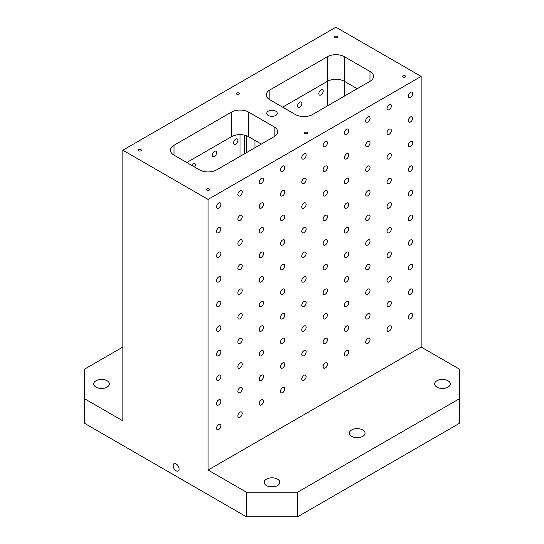 <?xml version="1.0" encoding="UTF-8"?>
<svg xmlns="http://www.w3.org/2000/svg" width="544" height="544" viewBox="0 0 544 544"><rect width="100%" height="100%" fill="white"/><g stroke="black" fill="none" stroke-linecap="round" stroke-linejoin="round"><path stroke-width="0.82" d="M173.992 145.296A12.05 6.956 0 0 0 170.456 150.212A12.05 6.956 0 0 0 173.992 155.135L173.992 145.296L231.52 112.078A12.05 6.956 0 0 1 248.56 112.078L248.56 136.68A12.05 6.956 0 0 0 231.52 136.68L186.776 162.513L231.547 136.666M248.56 136.68L261.344 144.065M268.274 111.16A5.27 3.046 180 0 1 274.02 110.5A5.27 3.046 180 0 1 277.27 113.308A5.27 3.046 180 0 1 272 116.355A5.27 3.046 180 0 1 266.73 113.308A5.27 3.046 180 0 1 268.274 111.16M344.44 96.091L344.44 81.328L357.224 88.706L344.44 81.328A12.05 6.956 0 0 0 327.4 81.328L282.656 107.161L327.4 81.328L327.4 56.726L269.872 89.937A12.05 6.956 0 0 0 266.342 94.86A12.05 6.956 0 0 0 269.872 99.776L295.44 114.539A12.05 6.956 0 0 0 312.48 114.539L370.008 81.328A12.05 6.956 0 0 0 373.544 76.405A12.05 6.956 0 0 0 370.008 71.488L344.44 56.726A12.05 6.956 0 0 0 327.4 56.726M297.527 105.951A3.074 1.775 -60 0 1 298.867 102.864A3.074 1.775 -60 0 1 301.233 102.041A3.074 1.775 -60 0 1 301.233 105.584A3.074 1.775 -60 0 1 298.16 107.358A3.074 1.775 -60 0 1 297.527 105.951M318.832 93.65A3.074 1.775 -60 0 1 320.171 90.562A3.074 1.775 -60 0 1 322.544 89.74A3.074 1.775 -60 0 1 322.544 93.282A3.074 1.775 -60 0 1 319.471 95.057A3.074 1.775 -60 0 1 318.832 93.65M191.631 165.322A3.074 1.775 -60 0 1 194.704 163.547A3.074 1.775 -60 0 1 194.704 167.096M212.296 155.162A3.074 1.775 -60 0 1 213.642 152.068A3.074 1.775 -60 0 1 216.009 151.246A3.074 1.775 -60 0 1 216.009 154.795A3.074 1.775 -60 0 1 212.935 156.57A3.074 1.775 -60 0 1 212.296 155.162M233.607 142.861A3.074 1.775 -60 0 1 234.947 139.767A3.074 1.775 -60 0 1 237.313 138.944A3.074 1.775 -60 0 1 237.313 142.494A3.074 1.775 -60 0 1 234.24 144.262A3.074 1.775 -60 0 1 233.607 142.861M254.952 140.372L254.952 147.75M246.432 135.701L246.432 152.674M421.151 76.405L421.151 347.038L459.503 369.186L459.503 423.307L297.568 516.8L246.432 516.8L246.432 492.198L208.08 470.057L208.08 199.417L421.151 76.405L335.92 27.2L122.849 150.212L208.08 199.417M334.852 36.428A1.51 0.87 180 0 1 336.498 36.237A1.51 0.87 180 0 1 337.43 37.04A1.51 0.87 180 0 1 335.92 37.91A1.51 0.87 180 0 1 334.417 37.04A1.51 0.87 180 0 1 334.852 36.428M138.829 149.6A1.51 0.87 180 0 1 140.474 149.41A1.51 0.87 180 0 1 141.406 150.212A1.51 0.87 180 0 1 139.896 151.082A1.51 0.87 180 0 1 138.394 150.212A1.51 0.87 180 0 1 138.829 149.6M207.012 188.965A1.51 0.87 180 0 1 208.658 188.775A1.51 0.87 180 0 1 209.583 189.577A1.51 0.87 180 0 1 208.08 190.448A1.51 0.87 180 0 1 206.57 189.577A1.51 0.87 180 0 1 207.012 188.965M305.028 132.376A1.51 0.87 180 0 1 306.666 132.185A1.51 0.87 180 0 1 307.598 132.994A1.51 0.87 180 0 1 306.088 133.865A1.51 0.87 180 0 1 304.586 132.994A1.51 0.87 180 0 1 305.028 132.376M403.036 75.793A1.51 0.87 180 0 1 404.682 75.602A1.51 0.87 180 0 1 405.606 76.405A1.51 0.87 180 0 1 404.104 77.275A1.51 0.87 180 0 1 402.594 76.405A1.51 0.87 180 0 1 403.036 75.793M236.844 93.01A1.51 0.87 180 0 1 238.483 92.827A1.51 0.87 180 0 1 239.414 93.629A1.51 0.87 180 0 1 237.912 94.5A1.51 0.87 180 0 1 236.402 93.629A1.51 0.87 180 0 1 236.844 93.01M248.56 112.078L274.128 126.84A12.05 6.956 0 0 1 277.658 131.764A12.05 6.956 0 0 1 274.128 136.68L274.128 126.84M173.992 155.135L199.56 169.898A12.05 6.956 0 0 0 216.6 169.898L274.128 136.68M220.905 204.313A3.074 1.775 -60 0 1 219.565 207.407A3.074 1.775 -60 0 1 217.199 208.23A3.074 1.775 -60 0 1 217.199 204.68A3.074 1.775 -60 0 1 220.272 202.912A3.074 1.775 -60 0 1 220.905 204.313M220.905 228.922A3.074 1.775 -60 0 1 219.565 232.009A3.074 1.775 -60 0 1 217.199 232.832A3.074 1.775 -60 0 1 217.199 229.289A3.074 1.775 -60 0 1 220.272 227.514A3.074 1.775 -60 0 1 220.905 228.922M220.905 253.524A3.074 1.775 -60 0 1 219.565 256.618A3.074 1.775 -60 0 1 217.199 257.441A3.074 1.775 -60 0 1 217.199 253.892A3.074 1.775 -60 0 1 220.272 252.117A3.074 1.775 -60 0 1 220.905 253.524M220.905 278.127A3.074 1.775 -60 0 1 219.565 281.221A3.074 1.775 -60 0 1 217.199 282.044A3.074 1.775 -60 0 1 217.199 278.494A3.074 1.775 -60 0 1 220.272 276.719A3.074 1.775 -60 0 1 220.905 278.127M220.905 302.729A3.074 1.775 -60 0 1 219.565 305.823A3.074 1.775 -60 0 1 217.199 306.646A3.074 1.775 -60 0 1 217.199 303.096A3.074 1.775 -60 0 1 220.272 301.322A3.074 1.775 -60 0 1 220.905 302.729M220.905 327.332A3.074 1.775 -60 0 1 219.565 330.426A3.074 1.775 -60 0 1 217.199 331.248A3.074 1.775 -60 0 1 217.199 327.699A3.074 1.775 -60 0 1 220.272 325.924A3.074 1.775 -60 0 1 220.905 327.332M220.905 351.934A3.074 1.775 -60 0 1 219.565 355.028A3.074 1.775 -60 0 1 217.199 355.851A3.074 1.775 -60 0 1 217.199 352.301A3.074 1.775 -60 0 1 220.272 350.526A3.074 1.775 -60 0 1 220.905 351.934M220.905 376.536A3.074 1.775 -60 0 1 219.565 379.63A3.074 1.775 -60 0 1 217.199 380.453A3.074 1.775 -60 0 1 217.199 376.904A3.074 1.775 -60 0 1 220.272 375.129A3.074 1.775 -60 0 1 220.905 376.536M220.905 401.139A3.074 1.775 -60 0 1 219.565 404.233A3.074 1.775 -60 0 1 217.199 405.056A3.074 1.775 -60 0 1 217.199 401.506A3.074 1.775 -60 0 1 220.272 399.731A3.074 1.775 -60 0 1 220.905 401.139M220.905 425.741A3.074 1.775 -60 0 1 219.565 428.835A3.074 1.775 -60 0 1 217.199 429.658A3.074 1.775 -60 0 1 217.199 426.108A3.074 1.775 -60 0 1 220.272 424.34A3.074 1.775 -60 0 1 220.905 425.741M242.216 192.012A3.074 1.775 -60 0 1 240.87 195.106A3.074 1.775 -60 0 1 238.503 195.928A3.074 1.775 -60 0 1 238.503 192.379A3.074 1.775 -60 0 1 241.577 190.604A3.074 1.775 -60 0 1 242.216 192.012M242.216 216.621A3.074 1.775 -60 0 1 240.87 219.708A3.074 1.775 -60 0 1 238.503 220.531A3.074 1.775 -60 0 1 238.503 216.988A3.074 1.775 -60 0 1 241.577 215.213A3.074 1.775 -60 0 1 242.216 216.621M242.216 241.223A3.074 1.775 -60 0 1 240.87 244.31A3.074 1.775 -60 0 1 238.503 245.14A3.074 1.775 -60 0 1 238.503 241.59A3.074 1.775 -60 0 1 241.577 239.816A3.074 1.775 -60 0 1 242.216 241.223M242.216 265.826A3.074 1.775 -60 0 1 240.87 268.92A3.074 1.775 -60 0 1 238.503 269.742A3.074 1.775 -60 0 1 238.503 266.193A3.074 1.775 -60 0 1 241.577 264.418A3.074 1.775 -60 0 1 242.216 265.826M242.216 290.428A3.074 1.775 -60 0 1 240.87 293.522A3.074 1.775 -60 0 1 238.503 294.345A3.074 1.775 -60 0 1 238.503 290.795A3.074 1.775 -60 0 1 241.577 289.02A3.074 1.775 -60 0 1 242.216 290.428M242.216 315.03A3.074 1.775 -60 0 1 240.87 318.124A3.074 1.775 -60 0 1 238.503 318.947A3.074 1.775 -60 0 1 238.503 315.398A3.074 1.775 -60 0 1 241.577 313.623A3.074 1.775 -60 0 1 242.216 315.03M242.216 339.633A3.074 1.775 -60 0 1 240.87 342.727A3.074 1.775 -60 0 1 238.503 343.55A3.074 1.775 -60 0 1 238.503 340A3.074 1.775 -60 0 1 241.577 338.225A3.074 1.775 -60 0 1 242.216 339.633M242.216 364.235A3.074 1.775 -60 0 1 240.87 367.329A3.074 1.775 -60 0 1 238.503 368.152A3.074 1.775 -60 0 1 238.503 364.602A3.074 1.775 -60 0 1 241.577 362.828A3.074 1.775 -60 0 1 242.216 364.235M242.216 388.838A3.074 1.775 -60 0 1 240.87 391.932A3.074 1.775 -60 0 1 238.503 392.754A3.074 1.775 -60 0 1 238.503 389.205A3.074 1.775 -60 0 1 241.577 387.43A3.074 1.775 -60 0 1 242.216 388.838M242.216 413.44A3.074 1.775 -60 0 1 240.87 416.534A3.074 1.775 -60 0 1 238.503 417.357A3.074 1.775 -60 0 1 238.503 413.807A3.074 1.775 -60 0 1 241.577 412.032A3.074 1.775 -60 0 1 242.216 413.44M263.52 179.71A3.074 1.775 -60 0 1 262.181 182.804A3.074 1.775 -60 0 1 259.808 183.627A3.074 1.775 -60 0 1 259.808 180.078A3.074 1.775 -60 0 1 262.881 178.303A3.074 1.775 -60 0 1 263.52 179.71M263.52 204.313A3.074 1.775 -60 0 1 262.181 207.407A3.074 1.775 -60 0 1 259.808 208.23A3.074 1.775 -60 0 1 259.808 204.687A3.074 1.775 -60 0 1 262.881 202.912A3.074 1.775 -60 0 1 263.52 204.313M263.52 228.922A3.074 1.775 -60 0 1 262.181 232.009A3.074 1.775 -60 0 1 259.808 232.839A3.074 1.775 -60 0 1 259.808 229.289A3.074 1.775 -60 0 1 262.881 227.514A3.074 1.775 -60 0 1 263.52 228.922M263.52 253.524A3.074 1.775 -60 0 1 262.181 256.618A3.074 1.775 -60 0 1 259.808 257.441A3.074 1.775 -60 0 1 259.808 253.892A3.074 1.775 -60 0 1 262.881 252.117A3.074 1.775 -60 0 1 263.52 253.524M263.52 278.127A3.074 1.775 -60 0 1 262.181 281.221A3.074 1.775 -60 0 1 259.808 282.044A3.074 1.775 -60 0 1 259.808 278.494A3.074 1.775 -60 0 1 262.881 276.719A3.074 1.775 -60 0 1 263.52 278.127M263.52 302.729A3.074 1.775 -60 0 1 262.181 305.823A3.074 1.775 -60 0 1 259.808 306.646A3.074 1.775 -60 0 1 259.808 303.096A3.074 1.775 -60 0 1 262.881 301.322A3.074 1.775 -60 0 1 263.52 302.729M263.52 327.332A3.074 1.775 -60 0 1 262.181 330.426A3.074 1.775 -60 0 1 259.808 331.248A3.074 1.775 -60 0 1 259.808 327.699A3.074 1.775 -60 0 1 262.881 325.924A3.074 1.775 -60 0 1 263.52 327.332M263.52 351.934A3.074 1.775 -60 0 1 262.181 355.028A3.074 1.775 -60 0 1 259.808 355.851A3.074 1.775 -60 0 1 259.808 352.301A3.074 1.775 -60 0 1 262.881 350.526A3.074 1.775 -60 0 1 263.52 351.934M263.52 376.536A3.074 1.775 -60 0 1 262.181 379.63A3.074 1.775 -60 0 1 259.808 380.453A3.074 1.775 -60 0 1 259.808 376.904A3.074 1.775 -60 0 1 262.881 375.129A3.074 1.775 -60 0 1 263.52 376.536M263.52 401.139A3.074 1.775 -60 0 1 262.181 404.233A3.074 1.775 -60 0 1 259.808 405.056A3.074 1.775 -60 0 1 259.808 401.506A3.074 1.775 -60 0 1 262.881 399.731A3.074 1.775 -60 0 1 263.52 401.139M284.825 167.409A3.074 1.775 -60 0 1 283.485 170.503A3.074 1.775 -60 0 1 281.119 171.326A3.074 1.775 -60 0 1 281.119 167.776A3.074 1.775 -60 0 1 284.192 166.002A3.074 1.775 -60 0 1 284.825 167.409M284.825 192.012A3.074 1.775 -60 0 1 283.485 195.106A3.074 1.775 -60 0 1 281.119 195.928A3.074 1.775 -60 0 1 281.119 192.379A3.074 1.775 -60 0 1 284.192 190.611A3.074 1.775 -60 0 1 284.825 192.012M284.825 216.621A3.074 1.775 -60 0 1 283.485 219.708A3.074 1.775 -60 0 1 281.119 220.538A3.074 1.775 -60 0 1 281.119 216.988A3.074 1.775 -60 0 1 284.192 215.213A3.074 1.775 -60 0 1 284.825 216.621M284.825 241.223A3.074 1.775 -60 0 1 283.485 244.317A3.074 1.775 -60 0 1 281.119 245.14A3.074 1.775 -60 0 1 281.119 241.59A3.074 1.775 -60 0 1 284.192 239.816A3.074 1.775 -60 0 1 284.825 241.223M284.825 265.826A3.074 1.775 -60 0 1 283.485 268.92A3.074 1.775 -60 0 1 281.119 269.742A3.074 1.775 -60 0 1 281.119 266.193A3.074 1.775 -60 0 1 284.192 264.418A3.074 1.775 -60 0 1 284.825 265.826M284.825 290.428A3.074 1.775 -60 0 1 283.485 293.522A3.074 1.775 -60 0 1 281.119 294.345A3.074 1.775 -60 0 1 281.119 290.795A3.074 1.775 -60 0 1 284.192 289.02A3.074 1.775 -60 0 1 284.825 290.428M284.825 315.03A3.074 1.775 -60 0 1 283.485 318.124A3.074 1.775 -60 0 1 281.119 318.947A3.074 1.775 -60 0 1 281.119 315.398A3.074 1.775 -60 0 1 284.192 313.623A3.074 1.775 -60 0 1 284.825 315.03M284.825 339.633A3.074 1.775 -60 0 1 283.485 342.727A3.074 1.775 -60 0 1 281.119 343.55A3.074 1.775 -60 0 1 281.119 340A3.074 1.775 -60 0 1 284.192 338.225A3.074 1.775 -60 0 1 284.825 339.633M284.825 364.235A3.074 1.775 -60 0 1 283.485 367.329A3.074 1.775 -60 0 1 281.119 368.152A3.074 1.775 -60 0 1 281.119 364.602A3.074 1.775 -60 0 1 284.192 362.828A3.074 1.775 -60 0 1 284.825 364.235M284.825 388.838A3.074 1.775 -60 0 1 283.485 391.932A3.074 1.775 -60 0 1 281.119 392.754A3.074 1.775 -60 0 1 281.119 389.205A3.074 1.775 -60 0 1 284.192 387.43A3.074 1.775 -60 0 1 284.825 388.838M306.136 155.108A3.074 1.775 -60 0 1 304.79 158.202A3.074 1.775 -60 0 1 302.423 159.025A3.074 1.775 -60 0 1 302.423 155.475A3.074 1.775 -60 0 1 305.497 153.7A3.074 1.775 -60 0 1 306.136 155.108M306.136 179.71A3.074 1.775 -60 0 1 304.79 182.804A3.074 1.775 -60 0 1 302.423 183.627A3.074 1.775 -60 0 1 302.423 180.078A3.074 1.775 -60 0 1 305.497 178.31A3.074 1.775 -60 0 1 306.136 179.71M306.136 204.32A3.074 1.775 -60 0 1 304.79 207.407A3.074 1.775 -60 0 1 302.423 208.23A3.074 1.775 -60 0 1 302.423 204.687A3.074 1.775 -60 0 1 305.497 202.912A3.074 1.775 -60 0 1 306.136 204.32M306.136 228.922A3.074 1.775 -60 0 1 304.79 232.016A3.074 1.775 -60 0 1 302.423 232.839A3.074 1.775 -60 0 1 302.423 229.289A3.074 1.775 -60 0 1 305.497 227.514A3.074 1.775 -60 0 1 306.136 228.922M306.136 253.524A3.074 1.775 -60 0 1 304.79 256.618A3.074 1.775 -60 0 1 302.423 257.441A3.074 1.775 -60 0 1 302.423 253.892A3.074 1.775 -60 0 1 305.497 252.117A3.074 1.775 -60 0 1 306.136 253.524M306.136 278.127A3.074 1.775 -60 0 1 304.79 281.221A3.074 1.775 -60 0 1 302.423 282.044A3.074 1.775 -60 0 1 302.423 278.494A3.074 1.775 -60 0 1 305.497 276.719A3.074 1.775 -60 0 1 306.136 278.127M306.136 302.729A3.074 1.775 -60 0 1 304.79 305.823A3.074 1.775 -60 0 1 302.423 306.646A3.074 1.775 -60 0 1 302.423 303.096A3.074 1.775 -60 0 1 305.497 301.322A3.074 1.775 -60 0 1 306.136 302.729M306.136 327.332A3.074 1.775 -60 0 1 304.79 330.426A3.074 1.775 -60 0 1 302.423 331.248A3.074 1.775 -60 0 1 302.423 327.699A3.074 1.775 -60 0 1 305.497 325.924A3.074 1.775 -60 0 1 306.136 327.332M306.136 351.934A3.074 1.775 -60 0 1 304.79 355.028A3.074 1.775 -60 0 1 302.423 355.851A3.074 1.775 -60 0 1 302.423 352.301A3.074 1.775 -60 0 1 305.497 350.526A3.074 1.775 -60 0 1 306.136 351.934M306.136 376.536A3.074 1.775 -60 0 1 304.79 379.63A3.074 1.775 -60 0 1 302.423 380.453A3.074 1.775 -60 0 1 302.423 376.904A3.074 1.775 -60 0 1 305.497 375.129A3.074 1.775 -60 0 1 306.136 376.536M327.44 142.807A3.074 1.775 -60 0 1 326.101 145.901A3.074 1.775 -60 0 1 323.728 146.724A3.074 1.775 -60 0 1 323.728 143.174A3.074 1.775 -60 0 1 326.801 141.399A3.074 1.775 -60 0 1 327.44 142.807M327.44 167.409A3.074 1.775 -60 0 1 326.101 170.503A3.074 1.775 -60 0 1 323.728 171.326A3.074 1.775 -60 0 1 323.728 167.776A3.074 1.775 -60 0 1 326.801 166.002A3.074 1.775 -60 0 1 327.44 167.409M327.44 192.018A3.074 1.775 -60 0 1 326.101 195.106A3.074 1.775 -60 0 1 323.728 195.928A3.074 1.775 -60 0 1 323.728 192.386A3.074 1.775 -60 0 1 326.801 190.611A3.074 1.775 -60 0 1 327.44 192.018M327.44 216.621A3.074 1.775 -60 0 1 326.101 219.708A3.074 1.775 -60 0 1 323.728 220.538A3.074 1.775 -60 0 1 323.728 216.988A3.074 1.775 -60 0 1 326.801 215.213A3.074 1.775 -60 0 1 327.44 216.621M327.44 241.223A3.074 1.775 -60 0 1 326.101 244.317A3.074 1.775 -60 0 1 323.728 245.14A3.074 1.775 -60 0 1 323.728 241.59A3.074 1.775 -60 0 1 326.801 239.816A3.074 1.775 -60 0 1 327.44 241.223M327.44 265.826A3.074 1.775 -60 0 1 326.101 268.92A3.074 1.775 -60 0 1 323.728 269.742A3.074 1.775 -60 0 1 323.728 266.193A3.074 1.775 -60 0 1 326.801 264.418A3.074 1.775 -60 0 1 327.44 265.826M327.44 290.428A3.074 1.775 -60 0 1 326.101 293.522A3.074 1.775 -60 0 1 323.728 294.345A3.074 1.775 -60 0 1 323.728 290.795A3.074 1.775 -60 0 1 326.801 289.02A3.074 1.775 -60 0 1 327.44 290.428M327.44 315.03A3.074 1.775 -60 0 1 326.101 318.124A3.074 1.775 -60 0 1 323.728 318.947A3.074 1.775 -60 0 1 323.728 315.398A3.074 1.775 -60 0 1 326.801 313.623A3.074 1.775 -60 0 1 327.44 315.03M327.44 339.633A3.074 1.775 -60 0 1 326.101 342.727A3.074 1.775 -60 0 1 323.728 343.55A3.074 1.775 -60 0 1 323.728 340A3.074 1.775 -60 0 1 326.801 338.225A3.074 1.775 -60 0 1 327.44 339.633M327.44 364.235A3.074 1.775 -60 0 1 326.101 367.329A3.074 1.775 -60 0 1 323.728 368.152A3.074 1.775 -60 0 1 323.728 364.602A3.074 1.775 -60 0 1 326.801 362.828A3.074 1.775 -60 0 1 327.44 364.235M348.745 130.506A3.074 1.775 -60 0 1 347.405 133.6A3.074 1.775 -60 0 1 345.039 134.422A3.074 1.775 -60 0 1 345.039 130.873A3.074 1.775 -60 0 1 348.112 129.098A3.074 1.775 -60 0 1 348.745 130.506M348.745 155.108A3.074 1.775 -60 0 1 347.405 158.202A3.074 1.775 -60 0 1 345.039 159.025A3.074 1.775 -60 0 1 345.039 155.475A3.074 1.775 -60 0 1 348.112 153.7A3.074 1.775 -60 0 1 348.745 155.108M348.745 179.71A3.074 1.775 -60 0 1 347.405 182.804A3.074 1.775 -60 0 1 345.039 183.627A3.074 1.775 -60 0 1 345.039 180.084A3.074 1.775 -60 0 1 348.112 178.31A3.074 1.775 -60 0 1 348.745 179.71M348.745 204.32A3.074 1.775 -60 0 1 347.405 207.407A3.074 1.775 -60 0 1 345.039 208.236A3.074 1.775 -60 0 1 345.039 204.687A3.074 1.775 -60 0 1 348.112 202.912A3.074 1.775 -60 0 1 348.745 204.32M348.745 228.922A3.074 1.775 -60 0 1 347.405 232.016A3.074 1.775 -60 0 1 345.039 232.839A3.074 1.775 -60 0 1 345.039 229.289A3.074 1.775 -60 0 1 348.112 227.514A3.074 1.775 -60 0 1 348.745 228.922M348.745 253.524A3.074 1.775 -60 0 1 347.405 256.618A3.074 1.775 -60 0 1 345.039 257.441A3.074 1.775 -60 0 1 345.039 253.892A3.074 1.775 -60 0 1 348.112 252.117A3.074 1.775 -60 0 1 348.745 253.524M348.745 278.127A3.074 1.775 -60 0 1 347.405 281.221A3.074 1.775 -60 0 1 345.039 282.044A3.074 1.775 -60 0 1 345.039 278.494A3.074 1.775 -60 0 1 348.112 276.719A3.074 1.775 -60 0 1 348.745 278.127M348.745 302.729A3.074 1.775 -60 0 1 347.405 305.823A3.074 1.775 -60 0 1 345.039 306.646A3.074 1.775 -60 0 1 345.039 303.096A3.074 1.775 -60 0 1 348.112 301.322A3.074 1.775 -60 0 1 348.745 302.729M348.745 327.332A3.074 1.775 -60 0 1 347.405 330.426A3.074 1.775 -60 0 1 345.039 331.248A3.074 1.775 -60 0 1 345.039 327.699A3.074 1.775 -60 0 1 348.112 325.924A3.074 1.775 -60 0 1 348.745 327.332M348.745 351.934A3.074 1.775 -60 0 1 347.405 355.028A3.074 1.775 -60 0 1 345.039 355.851A3.074 1.775 -60 0 1 345.039 352.301A3.074 1.775 -60 0 1 348.112 350.526A3.074 1.775 -60 0 1 348.745 351.934M370.056 118.204A3.074 1.775 -60 0 1 368.71 121.298A3.074 1.775 -60 0 1 366.343 122.121A3.074 1.775 -60 0 1 366.343 118.572A3.074 1.775 -60 0 1 369.417 116.797A3.074 1.775 -60 0 1 370.056 118.204M370.056 142.807A3.074 1.775 -60 0 1 368.71 145.901A3.074 1.775 -60 0 1 366.343 146.724A3.074 1.775 -60 0 1 366.343 143.174A3.074 1.775 -60 0 1 369.417 141.399A3.074 1.775 -60 0 1 370.056 142.807M370.056 167.409A3.074 1.775 -60 0 1 368.71 170.503A3.074 1.775 -60 0 1 366.343 171.326A3.074 1.775 -60 0 1 366.343 167.776A3.074 1.775 -60 0 1 369.417 166.008A3.074 1.775 -60 0 1 370.056 167.409M370.056 192.018A3.074 1.775 -60 0 1 368.71 195.106A3.074 1.775 -60 0 1 366.343 195.935A3.074 1.775 -60 0 1 366.343 192.386A3.074 1.775 -60 0 1 369.417 190.611A3.074 1.775 -60 0 1 370.056 192.018M370.056 216.621A3.074 1.775 -60 0 1 368.71 219.715A3.074 1.775 -60 0 1 366.343 220.538A3.074 1.775 -60 0 1 366.343 216.988A3.074 1.775 -60 0 1 369.417 215.213A3.074 1.775 -60 0 1 370.056 216.621M370.056 241.223A3.074 1.775 -60 0 1 368.71 244.317A3.074 1.775 -60 0 1 366.343 245.14A3.074 1.775 -60 0 1 366.343 241.59A3.074 1.775 -60 0 1 369.417 239.816A3.074 1.775 -60 0 1 370.056 241.223M370.056 265.826A3.074 1.775 -60 0 1 368.71 268.92A3.074 1.775 -60 0 1 366.343 269.742A3.074 1.775 -60 0 1 366.343 266.193A3.074 1.775 -60 0 1 369.417 264.418A3.074 1.775 -60 0 1 370.056 265.826M370.056 290.428A3.074 1.775 -60 0 1 368.71 293.522A3.074 1.775 -60 0 1 366.343 294.345A3.074 1.775 -60 0 1 366.343 290.795A3.074 1.775 -60 0 1 369.417 289.02A3.074 1.775 -60 0 1 370.056 290.428M370.056 315.03A3.074 1.775 -60 0 1 368.71 318.124A3.074 1.775 -60 0 1 366.343 318.947A3.074 1.775 -60 0 1 366.343 315.398A3.074 1.775 -60 0 1 369.417 313.623A3.074 1.775 -60 0 1 370.056 315.03M370.056 339.633A3.074 1.775 -60 0 1 368.71 342.727A3.074 1.775 -60 0 1 366.343 343.55A3.074 1.775 -60 0 1 366.343 340A3.074 1.775 -60 0 1 369.417 338.225A3.074 1.775 -60 0 1 370.056 339.633M391.36 105.903A3.074 1.775 -60 0 1 390.021 108.997A3.074 1.775 -60 0 1 387.648 109.82A3.074 1.775 -60 0 1 387.648 106.27A3.074 1.775 -60 0 1 390.721 104.496A3.074 1.775 -60 0 1 391.36 105.903M391.36 130.506A3.074 1.775 -60 0 1 390.021 133.6A3.074 1.775 -60 0 1 387.648 134.422A3.074 1.775 -60 0 1 387.648 130.873A3.074 1.775 -60 0 1 390.721 129.098A3.074 1.775 -60 0 1 391.36 130.506M391.36 155.108A3.074 1.775 -60 0 1 390.021 158.202A3.074 1.775 -60 0 1 387.648 159.025A3.074 1.775 -60 0 1 387.648 155.475A3.074 1.775 -60 0 1 390.721 153.707A3.074 1.775 -60 0 1 391.36 155.108M391.36 179.717A3.074 1.775 -60 0 1 390.021 182.804A3.074 1.775 -60 0 1 387.648 183.627A3.074 1.775 -60 0 1 387.648 180.084A3.074 1.775 -60 0 1 390.721 178.31A3.074 1.775 -60 0 1 391.36 179.717M391.36 204.32A3.074 1.775 -60 0 1 390.021 207.414A3.074 1.775 -60 0 1 387.648 208.236A3.074 1.775 -60 0 1 387.648 204.687A3.074 1.775 -60 0 1 390.721 202.912A3.074 1.775 -60 0 1 391.36 204.32M391.36 228.922A3.074 1.775 -60 0 1 390.021 232.016A3.074 1.775 -60 0 1 387.648 232.839A3.074 1.775 -60 0 1 387.648 229.289A3.074 1.775 -60 0 1 390.721 227.514A3.074 1.775 -60 0 1 391.36 228.922M391.36 253.524A3.074 1.775 -60 0 1 390.021 256.618A3.074 1.775 -60 0 1 387.648 257.441A3.074 1.775 -60 0 1 387.648 253.892A3.074 1.775 -60 0 1 390.721 252.117A3.074 1.775 -60 0 1 391.36 253.524M391.36 278.127A3.074 1.775 -60 0 1 390.021 281.221A3.074 1.775 -60 0 1 387.648 282.044A3.074 1.775 -60 0 1 387.648 278.494A3.074 1.775 -60 0 1 390.721 276.719A3.074 1.775 -60 0 1 391.36 278.127M391.36 302.729A3.074 1.775 -60 0 1 390.021 305.823A3.074 1.775 -60 0 1 387.648 306.646A3.074 1.775 -60 0 1 387.648 303.096A3.074 1.775 -60 0 1 390.721 301.322A3.074 1.775 -60 0 1 391.36 302.729M391.36 327.332A3.074 1.775 -60 0 1 390.021 330.426A3.074 1.775 -60 0 1 387.648 331.248A3.074 1.775 -60 0 1 387.648 327.699A3.074 1.775 -60 0 1 390.721 325.924A3.074 1.775 -60 0 1 391.36 327.332M412.665 93.602A3.074 1.775 -60 0 1 411.325 96.696A3.074 1.775 -60 0 1 408.959 97.519A3.074 1.775 -60 0 1 408.959 93.969A3.074 1.775 -60 0 1 412.032 92.194A3.074 1.775 -60 0 1 412.665 93.602M412.665 118.204A3.074 1.775 -60 0 1 411.325 121.298A3.074 1.775 -60 0 1 408.959 122.121A3.074 1.775 -60 0 1 408.959 118.572A3.074 1.775 -60 0 1 412.032 116.797A3.074 1.775 -60 0 1 412.665 118.204M412.665 142.807A3.074 1.775 -60 0 1 411.325 145.901A3.074 1.775 -60 0 1 408.959 146.724A3.074 1.775 -60 0 1 408.959 143.174A3.074 1.775 -60 0 1 412.032 141.399A3.074 1.775 -60 0 1 412.665 142.807M412.665 167.416A3.074 1.775 -60 0 1 411.325 170.503A3.074 1.775 -60 0 1 408.959 171.326A3.074 1.775 -60 0 1 408.959 167.783A3.074 1.775 -60 0 1 412.032 166.008A3.074 1.775 -60 0 1 412.665 167.416M412.665 192.018A3.074 1.775 -60 0 1 411.325 195.106A3.074 1.775 -60 0 1 408.959 195.935A3.074 1.775 -60 0 1 408.959 192.386A3.074 1.775 -60 0 1 412.032 190.611A3.074 1.775 -60 0 1 412.665 192.018M412.665 216.621A3.074 1.775 -60 0 1 411.325 219.715A3.074 1.775 -60 0 1 408.959 220.538A3.074 1.775 -60 0 1 408.959 216.988A3.074 1.775 -60 0 1 412.032 215.213A3.074 1.775 -60 0 1 412.665 216.621M412.665 241.223A3.074 1.775 -60 0 1 411.325 244.317A3.074 1.775 -60 0 1 408.959 245.14A3.074 1.775 -60 0 1 408.959 241.59A3.074 1.775 -60 0 1 412.032 239.816A3.074 1.775 -60 0 1 412.665 241.223M412.665 265.826A3.074 1.775 -60 0 1 411.325 268.92A3.074 1.775 -60 0 1 408.959 269.742A3.074 1.775 -60 0 1 408.959 266.193A3.074 1.775 -60 0 1 412.032 264.418A3.074 1.775 -60 0 1 412.665 265.826M412.665 290.428A3.074 1.775 -60 0 1 411.325 293.522A3.074 1.775 -60 0 1 408.959 294.345A3.074 1.775 -60 0 1 408.959 290.795A3.074 1.775 -60 0 1 412.032 289.02A3.074 1.775 -60 0 1 412.665 290.428M412.665 315.03A3.074 1.775 -60 0 1 411.325 318.124A3.074 1.775 -60 0 1 408.959 318.947A3.074 1.775 -60 0 1 408.959 315.398A3.074 1.775 -60 0 1 412.032 313.623A3.074 1.775 -60 0 1 412.665 315.03M421.151 347.038L208.08 470.057M122.849 150.212L122.849 420.852L84.497 398.704L84.497 423.307L246.432 516.8M297.568 516.8L297.568 492.198L459.503 398.704M176.12 470.791A4.216 2.434 60 0 1 173.366 467.078A4.216 2.434 60 0 1 174.012 463.692A4.216 2.434 60 0 1 178.228 466.133A4.216 2.434 60 0 1 178.228 471.002A4.216 2.434 60 0 1 176.12 470.791M122.849 347.038L84.497 369.186L84.497 398.704M436.914 380.746A7.834 4.522 180 0 1 445.454 379.766A7.834 4.522 180 0 1 450.289 383.942A7.834 4.522 180 0 1 442.456 388.47A7.834 4.522 180 0 1 434.622 383.942A7.834 4.522 180 0 1 436.914 380.746M266.458 479.155A7.834 4.522 180 0 1 274.999 478.176A7.834 4.522 180 0 1 279.834 482.358A7.834 4.522 180 0 1 272 486.88A7.834 4.522 180 0 1 264.166 482.358A7.834 4.522 180 0 1 266.458 479.155M351.689 429.95A7.834 4.522 180 0 1 360.223 428.971A7.834 4.522 180 0 1 365.065 433.153A7.834 4.522 180 0 1 357.224 437.675A7.834 4.522 180 0 1 349.391 433.153A7.834 4.522 180 0 1 351.689 429.95M297.568 492.198L246.432 492.198M96.002 380.746A7.834 4.522 180 0 1 104.543 379.766A7.834 4.522 180 0 1 109.378 383.942A7.834 4.522 180 0 1 101.544 388.47A7.834 4.522 180 0 1 93.711 383.942A7.834 4.522 180 0 1 96.002 380.746M444.856 388.253A7.834 4.522 0 0 0 440.055 388.253M103.945 388.253A7.834 4.522 0 0 0 99.144 388.253M274.4 486.662A7.834 4.522 0 0 0 269.6 486.662M359.632 437.458A7.834 4.522 0 0 0 354.824 437.458M327.4 105.93L327.4 81.328A12.05 6.956 0 0 1 344.44 81.328L344.44 56.726M240.04 134.647L240.04 156.366M244.304 135.096L244.304 153.904M231.52 112.078L231.52 136.68M370.008 81.328L370.008 71.488M269.872 99.776L269.872 89.937"/></g></svg>
